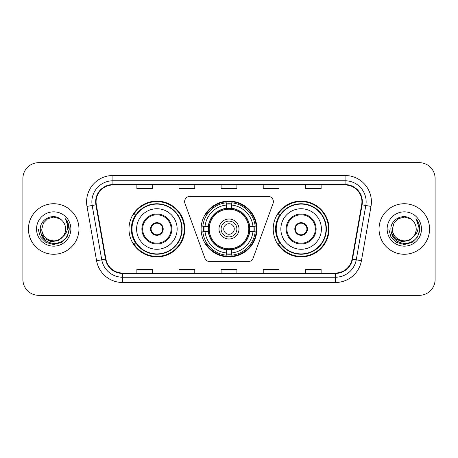 <?xml version="1.0" encoding="UTF-8"?>
<svg xmlns="http://www.w3.org/2000/svg" width="458" height="458" viewBox="0 0 458 458"><rect width="100%" height="100%" fill="white"/><g stroke="black" fill="none" stroke-linecap="round" stroke-linejoin="round"><path stroke-width="0.69" d="M184.631 201.623A5.267 5.267 0 0 0 184.946 203.426L204.875 258.175A5.267 5.267 0 0 0 209.821 261.638L248.179 261.638A5.267 5.267 0 0 0 253.125 258.175L273.054 203.426A5.267 5.267 0 0 0 268.107 196.362L189.893 196.362A5.267 5.267 0 0 0 184.631 201.623M273.22 229A27.904 27.904 0 0 0 301.124 256.904A27.904 27.904 0 0 0 329.021 229A27.904 27.904 0 0 0 301.124 201.096A27.904 27.904 0 0 0 273.22 229M201.096 229A27.904 27.904 0 0 0 229 256.904A27.904 27.904 0 0 0 256.904 229A27.904 27.904 0 0 0 229 201.096A27.904 27.904 0 0 0 201.096 229M128.979 229A27.904 27.904 0 0 0 156.876 256.904A27.904 27.904 0 0 0 184.78 229A27.904 27.904 0 0 0 156.876 201.096A27.904 27.904 0 0 0 128.979 229M135.671 243.215A25.534 25.534 0 0 1 135.671 214.785M203.604 231.634A25.534 25.534 0 0 1 203.604 226.367M279.912 243.215A25.534 25.534 0 0 1 279.912 214.785M22.9 178.46L22.9 279.54A15.795 15.795 0 0 0 38.695 295.33L419.305 295.33A15.795 15.795 0 0 0 435.1 279.54L435.1 178.46A15.795 15.795 0 0 0 419.305 162.67L38.695 162.67A15.795 15.795 0 0 0 22.9 178.46L22.9 279.54M28.43 229A25.27 25.27 0 0 0 53.695 254.27A25.27 25.27 0 0 0 78.965 229A25.27 25.27 0 0 0 53.695 203.73A25.27 25.27 0 0 0 28.43 229A25.27 25.27 0 0 0 53.695 254.27A25.27 25.27 0 0 0 78.965 229A25.27 25.27 0 0 0 53.695 203.73A25.27 25.27 0 0 0 28.43 229M379.035 229A25.27 25.27 0 0 0 404.305 254.27A25.27 25.27 0 0 0 429.57 229A25.27 25.27 0 0 0 404.305 203.73A25.27 25.27 0 0 0 379.035 229A25.27 25.27 0 0 0 404.305 254.27A25.27 25.27 0 0 0 429.57 229A25.27 25.27 0 0 0 404.305 203.73A25.27 25.27 0 0 0 379.035 229M96.077 201.835A16.849 16.849 0 0 1 112.92 184.992L345.08 184.992A16.849 16.849 0 0 1 361.671 204.76L352.087 259.091A16.849 16.849 0 0 1 335.502 273.008L122.498 273.008A16.849 16.849 0 0 1 105.913 259.091L96.329 204.76A16.849 16.849 0 0 1 96.077 201.835M95.653 201.835A17.267 17.267 0 0 0 95.917 204.835L105.495 259.165A17.267 17.267 0 0 0 122.498 273.432L335.502 273.432A17.267 17.267 0 0 0 352.505 259.165L362.083 204.835A17.267 17.267 0 0 0 345.08 184.568L112.92 184.568A17.267 17.267 0 0 0 95.653 201.835M86.997 206.409A26.324 26.324 0 0 1 112.92 175.511L345.08 175.511A26.324 26.324 0 0 1 371.003 206.409L361.419 260.734A26.324 26.324 0 0 1 335.502 282.489L122.498 282.489A26.324 26.324 0 0 1 96.581 260.734L86.997 206.409L92.184 205.493A21.057 21.057 0 0 1 112.92 180.778L345.08 180.778A21.057 21.057 0 0 1 365.816 205.493L356.238 259.823A21.057 21.057 0 0 1 335.502 277.222L122.498 277.222A21.057 21.057 0 0 1 101.762 259.823L92.184 205.493A21.057 21.057 0 0 1 91.863 201.835M419.305 162.67L38.695 162.67M38.695 295.33L419.305 295.33M435.1 279.54L435.1 178.46M221.105 184.992L221.105 188.553L236.895 188.553L236.895 184.992M178.986 184.992L178.986 188.553L194.782 188.553L194.782 184.992M136.873 184.992L136.873 188.553L152.669 188.553L152.669 184.992M263.218 184.992L263.218 188.553L279.014 188.553L279.014 184.992M305.331 184.992L305.331 188.553L321.127 188.553L321.127 184.992M236.895 273.008L236.895 269.447L221.105 269.447L221.105 273.008M194.782 273.008L194.782 269.447L178.986 269.447L178.986 273.008M152.669 273.008L152.669 269.447L136.873 269.447L136.873 273.008M279.014 273.008L279.014 269.447L263.218 269.447L263.218 273.008M321.127 273.008L321.127 269.447L305.331 269.447L305.331 273.008M62.815 236.643C56.5 245.185 41.174 239.723 41.798 229C41.959 233.488 43.939 236.923 47.747 239.305C55.166 244.057 66.004 237.799 65.597 229C65.437 233.488 63.45 236.923 59.649 239.305C52.229 244.057 41.392 237.799 41.798 229L43.39 223.052L47.747 218.695L53.695 217.098L59.649 218.695L61.492 220.006C54.187 212.352 40.127 218.661 40.258 229C40.796 237.691 45.405 242.528 54.078 243.507C62.62 242.889 67.658 238.349 69.192 229.893L69.215 229C69.169 225.096 67.876 221.672 65.322 218.718C67.263 221.901 67.944 225.33 67.372 229C66.816 232.12 65.299 234.668 62.815 236.643A11.902 11.902 0 0 0 65.597 229C66.004 237.799 55.166 244.057 47.747 239.305C43.939 236.923 41.959 233.488 41.798 229L43.39 223.052L47.747 218.695M65.597 229A11.902 11.902 0 0 0 61.492 220.006M63.576 236.007L58.2 240.656L51.159 241.641L44.678 238.71L40.63 232.859M36.531 229A17.164 17.164 0 0 0 53.695 246.164A17.164 17.164 0 0 0 70.864 229A17.164 17.164 0 0 0 53.695 211.836A17.164 17.164 0 0 0 36.531 229M65.322 218.718L69.21 229.452L68.488 224.3L69.21 229.452L68.488 224.3L69.21 229.452L65.437 218.85L69.21 229.452L65.437 218.85L69.215 229L67.137 236.757L61.458 242.442L53.695 244.52L45.937 242.442L40.258 236.757L38.174 229M65.437 218.85L69.21 229.458M249.467 231.634A20.639 20.639 0 0 0 231.634 208.533L231.634 208.533A20.639 20.639 0 0 0 208.533 231.634A20.639 20.639 0 0 0 249.467 231.634L249.467 231.634A20.639 20.639 0 0 1 231.634 249.467L231.634 252.965A24.108 24.108 0 0 0 252.965 231.634L255.192 231.634A26.324 26.324 0 0 1 231.634 255.192L231.634 252.965M204.131 231.634A25.007 25.007 0 0 1 204.131 226.367M231.634 204.131A25.007 25.007 0 0 0 226.367 204.131M253.869 226.367A25.007 25.007 0 0 1 253.869 231.634M252.965 226.367L255.192 226.367A26.324 26.324 0 0 0 231.634 202.808L231.634 208.281A20.885 20.885 0 0 1 249.719 226.367L252.965 226.367A24.108 24.108 0 0 0 231.634 205.035M205.035 231.634L202.808 231.634A26.324 26.324 0 0 0 226.367 255.192L226.367 249.719A20.885 20.885 0 0 1 208.281 231.634L205.035 231.634A24.108 24.108 0 0 0 226.367 252.965M252.965 231.634L249.719 231.634A20.885 20.885 0 0 1 231.634 249.719L231.634 249.467M208.533 231.634L208.533 231.634A20.639 20.639 0 0 0 226.367 249.467M231.634 253.869A25.007 25.007 0 0 1 226.367 253.869M226.367 205.035L226.367 202.808A26.324 26.324 0 0 0 202.808 226.367L208.281 226.367A20.885 20.885 0 0 1 226.367 208.281L226.367 205.035A24.108 24.108 0 0 0 205.035 226.367M248.791 229A19.791 19.791 0 0 1 229 248.791A19.791 19.791 0 0 1 209.209 229A19.791 19.791 0 0 1 229 209.209A19.791 19.791 0 0 1 248.791 229M239.002 229A10.002 10.002 0 0 0 229 218.998A10.002 10.002 0 0 0 218.998 229A10.002 10.002 0 0 0 229 239.002A10.002 10.002 0 0 0 239.002 229M236.895 229A7.895 7.895 0 0 0 229 221.105A7.895 7.895 0 0 0 221.105 229A7.895 7.895 0 0 0 229 236.895A7.895 7.895 0 0 0 236.895 229M234.267 229A5.267 5.267 0 0 1 229 234.267A5.267 5.267 0 0 1 223.733 229A5.267 5.267 0 0 1 229 223.733A5.267 5.267 0 0 1 234.267 229A5.267 5.267 0 0 1 229 234.267A5.267 5.267 0 0 1 223.733 229A5.267 5.267 0 0 1 229 223.733A5.267 5.267 0 0 1 234.267 229M206.844 214.785L205.602 214.785A27.377 27.377 0 0 1 256.377 229A27.377 27.377 0 0 1 205.602 243.215L206.844 243.215M136.61 229A20.267 20.267 0 0 1 156.876 208.734A20.267 20.267 0 0 1 177.149 229A20.267 20.267 0 0 1 156.876 249.266A20.267 20.267 0 0 1 136.61 229A20.267 20.267 0 0 0 156.876 249.266A20.267 20.267 0 0 0 177.149 229M142.667 229A14.215 14.215 0 0 0 156.876 243.215A14.215 14.215 0 0 0 171.092 229A14.215 14.215 0 0 0 156.876 214.785A14.215 14.215 0 0 0 142.667 229M135.986 214.785A25.27 25.27 0 0 0 135.986 243.215M181.78 229A24.898 24.898 0 0 0 156.876 204.102A24.898 24.898 0 0 0 131.978 229A24.898 24.898 0 0 0 156.876 253.898A24.898 24.898 0 0 0 181.78 229M150.562 229A6.315 6.315 0 0 0 156.876 235.315A6.315 6.315 0 0 0 163.197 229A6.315 6.315 0 0 0 156.876 222.685A6.315 6.315 0 0 0 150.562 229M184.253 229A27.377 27.377 0 0 1 133.484 243.215L136.02 243.215A25.242 25.242 0 0 0 182.118 229.063A25.242 25.242 0 0 0 136.02 214.785L133.484 214.785A27.377 27.377 0 0 1 184.253 229M150.762 227.42L150.98 227.42A6.109 6.109 0 0 1 162.779 227.42L162.447 227.42A5.788 5.788 0 0 1 156.876 234.788A5.788 5.788 0 0 1 151.306 227.42A5.788 5.788 0 0 1 162.447 227.42L162.996 227.42M150.98 227.42L151.306 227.42L150.98 227.42M162.996 230.58L162.779 230.58A6.109 6.109 0 0 1 150.98 230.58L150.762 230.58M162.779 230.58L162.447 230.58L162.779 230.58M416.202 229C416.608 237.799 405.771 244.057 398.351 239.305C394.55 236.923 392.563 233.488 392.403 229L393.995 223.052L398.351 218.695L404.305 217.098L410.254 218.695L412.097 220.006C404.798 212.352 390.737 218.661 390.869 229C391.407 237.691 396.01 242.528 404.689 243.507C413.231 242.889 418.269 238.349 419.797 229.893L419.826 229C419.78 225.096 418.48 221.672 415.927 218.718C417.868 221.901 418.555 225.33 417.977 229C417.421 232.12 415.904 234.668 413.425 236.643A11.902 11.902 0 0 0 416.202 229C416.041 233.488 414.061 236.923 410.254 239.305C402.834 244.057 391.996 237.799 392.403 229L393.995 223.052L398.351 218.695L404.305 217.098L410.254 218.695L412.097 220.006A11.902 11.902 0 0 1 416.202 229C416.608 237.799 405.771 244.057 398.351 239.305C394.55 236.923 392.563 233.488 392.403 229C391.785 239.723 407.105 245.185 413.425 236.643M414.181 236.007L408.805 240.656L401.769 241.641L395.288 238.71L391.241 232.859M387.136 229A17.164 17.164 0 0 0 404.305 246.164A17.164 17.164 0 0 0 421.469 229A17.164 17.164 0 0 0 404.305 211.836A17.164 17.164 0 0 0 387.136 229M415.927 218.718L419.814 229.452L419.093 224.3L419.826 229M388.785 229L390.863 236.757L396.542 242.442L404.305 244.52L412.063 242.442L417.742 236.757L419.826 229L416.041 218.85L419.814 229.452L416.156 218.981M416.041 218.85L419.814 229.458M280.851 229A20.267 20.267 0 0 1 301.124 208.734A20.267 20.267 0 0 1 321.39 229A20.267 20.267 0 0 1 301.124 249.266A20.267 20.267 0 0 1 280.851 229A20.267 20.267 0 0 0 301.124 249.266A20.267 20.267 0 0 0 321.39 229M286.908 229A14.215 14.215 0 0 0 301.124 243.215A14.215 14.215 0 0 0 315.333 229A14.215 14.215 0 0 0 301.124 214.785A14.215 14.215 0 0 0 286.908 229M280.227 214.785A25.27 25.27 0 0 0 280.227 243.215M326.022 229A24.898 24.898 0 0 0 301.124 204.102A24.898 24.898 0 0 0 276.22 229A24.898 24.898 0 0 0 301.124 253.898A24.898 24.898 0 0 0 326.022 229M294.803 229A6.315 6.315 0 0 0 301.124 235.315A6.315 6.315 0 0 0 307.438 229A6.315 6.315 0 0 0 301.124 222.685A6.315 6.315 0 0 0 294.803 229M328.495 229A27.377 27.377 0 0 1 277.725 243.215L280.262 243.215A25.242 25.242 0 0 0 326.365 229.063A25.242 25.242 0 0 0 280.262 214.785L277.725 214.785A27.377 27.377 0 0 1 328.495 229M295.004 227.42L295.221 227.42A6.109 6.109 0 0 1 307.02 227.42L306.694 227.42A5.788 5.788 0 0 1 301.124 234.788A5.788 5.788 0 0 1 295.553 227.42A5.788 5.788 0 0 1 306.694 227.42L307.238 227.42M295.221 227.42L295.553 227.42L295.221 227.42M307.238 230.58L306.694 230.58A5.788 5.788 0 0 1 295.553 230.58L295.004 230.58M306.694 230.58L307.02 230.58A6.109 6.109 0 0 1 295.221 230.58L295.553 230.58M345.08 175.511L345.08 184.568M92.184 205.493L95.917 204.835M122.498 282.489L122.498 273.432M335.502 273.432L335.502 282.489M352.505 259.165L361.419 260.734M96.581 260.734L105.495 259.165M362.083 204.835L371.003 206.409M112.92 175.511L112.92 184.568M229 234.267A5.267 5.267 0 0 1 223.733 229A5.267 5.267 0 0 1 229 223.733M254.104 231.634A25.242 25.242 0 0 0 254.104 226.367M231.634 203.896A25.242 25.242 0 0 0 226.367 203.896M226.367 254.104A25.242 25.242 0 0 0 231.634 254.104M171.882 229A15.005 15.005 0 0 0 156.876 213.995A15.005 15.005 0 0 0 141.877 229A15.005 15.005 0 0 0 156.876 244.005A15.005 15.005 0 0 0 171.882 229M316.123 229A15.005 15.005 0 0 0 301.124 213.995A15.005 15.005 0 0 0 286.118 229A15.005 15.005 0 0 0 301.124 244.005A15.005 15.005 0 0 0 316.123 229"/></g></svg>
